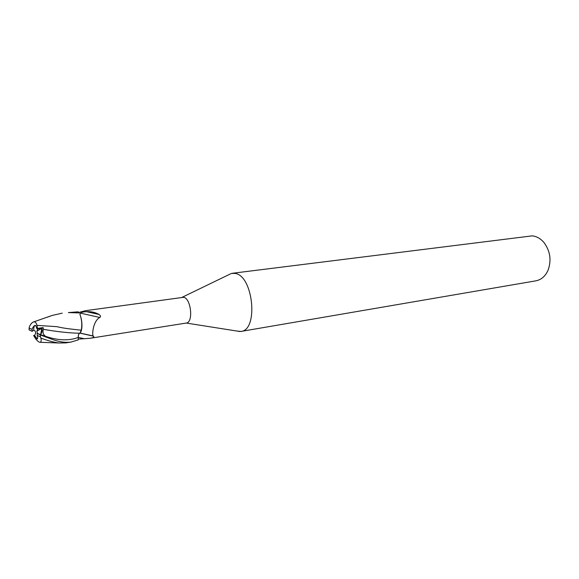 <?xml version="1.0" encoding="UTF-8"?>
<svg xmlns="http://www.w3.org/2000/svg" width="579" height="579" viewBox="0 0 579 579"><rect width="100%" height="100%" fill="white"/><g stroke="black" fill="none" stroke-linecap="round" stroke-linejoin="round"><path stroke-width="0.87" d="M38.019 328.858L41.905 328.307L40.588 334.626L37.577 333.497L36.81 331.174L38.019 328.858M35.218 325.369C34.197 325.789 33.691 327.417 33.712 330.269L35.008 330.804L35.775 333.12L34.581 335.4L37.215 338.939M236.312 330.964L240.893 331.441C258.777 330.276 253.24 275.286 234.951 273.397L231.397 273.447L228.01 275.09M240.039 331.543L186.279 323.053C193.552 322.662 191.128 298.482 183.666 297.288L85.678 310.655L78.882 312.428M240.893 331.441L535.865 280.837C541.307 279.766 545.375 276.212 548.089 270.183C551.606 260.239 550.231 251.033 543.978 242.543C540.576 238.57 536.668 236.341 532.253 235.856L232.251 273.295M78.36 335.313L78.237 339.887L70.956 342.08C59.89 343.419 52.334 339.164 40.371 334.98L38.829 334.134L45.683 336.37C43.172 334.727 42.412 332.375 43.418 329.321C55.917 331.528 67.222 332.816 77.347 333.193L80.112 333.128L81.183 330.196L80.228 333.128M79.974 314.375L80.474 313.145C81.06 312.349 83.094 311.864 86.589 311.683C91.149 311.437 95.318 312.37 99.103 314.484C100.703 315.787 100.934 316.778 99.783 317.458C93.653 320.759 92.097 332.339 92.937 335.9L93.675 336.233C94.153 337.144 92.987 337.825 90.186 338.274L78.237 339.128M92.937 335.9L80.235 333.113L81.074 331.412C82.232 327.873 82.254 323.473 81.125 318.204L79.866 314.108C81.856 319.811 82.298 325.174 81.183 330.196C66.013 328.554 63.125 328.069 56.822 326.665L36.962 325.369C36.347 322.901 35.312 321.721 33.857 321.837C32.308 322.17 30.817 323.791 29.377 326.708L29.037 329.871L32.106 331.347L33.712 330.269M78.237 337.463C78.288 334.98 78.809 333.54 79.801 333.142M80.474 313.145L99.783 317.458M86.589 311.683L99.103 314.484M45.683 336.37C58.066 340.561 68.908 340.93 78.194 337.477L78.353 335.364M81.074 331.412L81.313 330.218C82.153 326.802 82.095 322.793 81.125 318.204M46.233 336.739L37.577 333.497M36.81 331.174L41.905 328.307L37.034 328.995L37.548 328.409L36.962 325.369M34.581 335.4L33.611 335.552L37.128 338.961C37.816 338.766 37.845 337.6 37.222 335.458L37.194 333.453L40.595 334.626C42.028 332.375 42.47 330.269 41.905 328.307L43.143 327.605L37.548 328.409M37.034 328.995L35.666 325.441L35.116 325.384C34.016 325.637 33.003 326.961 32.069 329.357L32.106 331.347M68.394 312.588L79.359 312.928L78.151 311.82L68.394 312.588M37.222 335.458L40.458 336.826L40.371 334.98M40.458 336.826L40.899 338.085C47.731 340.676 53.753 342.312 58.978 342.992L65.782 342.898L70.956 342.08M43.418 329.321L43.143 327.605M79.707 333.142L78.628 334.373M47.297 317.22L52.117 315.454L62.221 313.159M33.611 335.552L35.688 338.86C37.664 341.299 39.191 342.442 40.269 342.305C41.189 341.986 41.399 340.582 40.899 338.085M38.829 334.134L37.194 333.453M32.069 329.357L28.95 328.069M78.237 337.419L84.57 338.766M39.358 334.51L43.15 335.661M90.186 338.274L186.279 323.053M79.996 333.135L93.675 336.233M182.24 297.244L231.397 273.447M79.301 333.157L77.347 333.193M52.117 315.461L33.864 321.837M58.978 342.992L40.284 342.305"/></g></svg>
